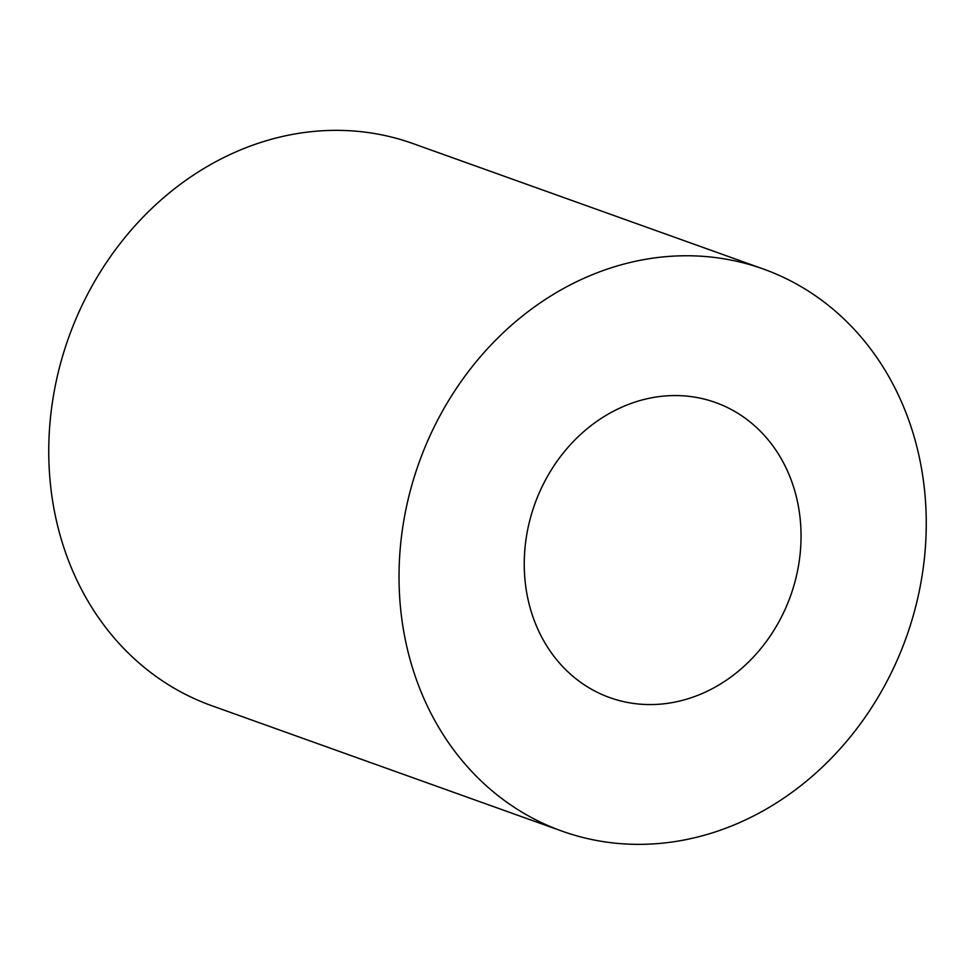 <?xml version="1.0" encoding="UTF-8"?>
<svg xmlns="http://www.w3.org/2000/svg" width="975" height="975" viewBox="0 0 975 975"><rect width="100%" height="100%" fill="white"/><g stroke="black" fill="none" stroke-linecap="round" stroke-linejoin="round"><path stroke-width="1.46" d="M613.178 698.77A156.731 135.878 -70.3 0 1 609.814 697.625A156.731 135.878 -70.3 0 1 534.727 504.258A156.731 135.878 -70.3 0 1 715.479 402.504A156.731 135.878 -70.3 0 1 791.249 593.933A156.731 135.878 -70.3 0 1 613.178 698.77M568.413 833.32A298.545 258.802 -70.3 0 1 562.002 831.127A298.545 258.802 -70.3 0 1 418.982 462.82A298.545 258.802 -70.3 0 1 763.279 268.99A298.545 258.802 -70.3 0 1 907.591 633.616A298.545 258.802 -70.3 0 1 568.413 833.32M562.002 831.127L211.733 705.705A298.545 258.802 -70.3 0 1 68.713 337.399A298.545 258.802 -70.3 0 1 413.01 143.581L763.279 268.99"/></g></svg>
